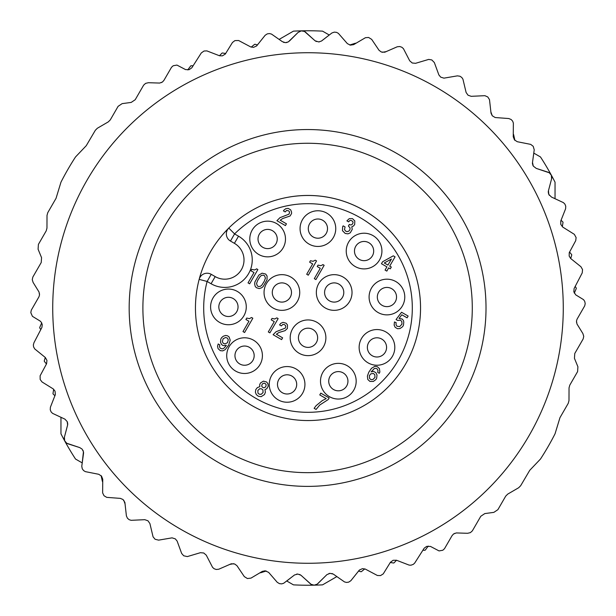 <?xml version="1.0" encoding="UTF-8"?>
<svg xmlns="http://www.w3.org/2000/svg" width="616" height="616" viewBox="0 0 616 616"><rect width="100%" height="100%" fill="white"/><g stroke="black" fill="none" stroke-linecap="round" stroke-linejoin="round"><path stroke-width="0.92" d="M67.537 425.34L64.395 437.214L67.629 424.909L67.19 421.598L64.911 419.142L52.529 413.344L51.074 411.85L50.25 409.794L50.397 407.238L55.363 394.54L55.032 391.145L53.246 388.919L42.034 381.966L40.171 379.495L40.109 375.798L46.585 363.756L46.955 360.429L45.33 357.503L34.773 348.964L33.595 346.947L33.341 344.96L33.957 342.719L41.896 327.473L42.258 324.732L41.557 322.645L40.294 321.159L32.432 316.331L30.808 312.674L31.293 310.148L38.977 296.766L39.509 294.964L39.039 292.03L33.095 282.413L32.263 279.679L32.825 277.085L41.233 262.501L41.557 257.665L38.084 249.218L38.408 244.39L46.223 230.838L46.962 228.113L47.008 215.423L47.748 212.697L56.048 198.314L60.961 182.182A277.238 277.238 0 0 1 75.514 156.964L86.255 145.692L95.341 130.269L97.328 128.267L108.301 121.876L110.287 119.881L118.11 106.329L122.137 103.634L131.193 102.418L135.212 99.723L143.644 85.147L145.607 83.368L148.387 82.713L159.69 83.06L162.47 81.997L163.948 80.334L171.51 67.29L173.196 65.75L176.946 65.08L185.539 69.585L189.089 69.693L191.815 67.806L201.293 52.945L204.042 51.013L206.86 50.889L219.535 55.771L222.384 55.856L225.294 54.085L232.463 42.481L234.919 40.602L238.615 40.51L250.697 46.916L253.523 47.355L256.626 45.946L265.142 35.289L267.275 33.88L269.469 33.564L271.494 34.08L282.344 41.665L279.14 39.401L293.439 31.147A277.238 277.238 0 0 1 301.848 30.831A5.49 5.49 0 0 0 299.723 31.316M64.518 418.949L60.961 417.309L60.961 433.818A277.238 277.238 0 0 0 64.888 441.256A5.49 5.49 0 0 1 64.395 437.214L64.649 440.748L66.721 443.227L79.734 447.593L68.029 443.843M67.498 443.643A5.49 5.49 0 0 1 64.888 441.256A277.238 277.238 0 0 0 75.514 459.036L82.213 462.901L83.445 451.759L82.082 449.087L79.734 447.593M83.499 453.568L81.774 466.212L82.244 468.722L83.537 470.524L85.308 471.625L98.722 474.282L101.525 476.114L102.749 479.225L102.633 492.9L104.019 495.749L106.745 497.366L120.374 498.382L123 499.514L124.871 502.363L126.403 515.915L127.458 518.248L129.152 519.688L131.131 520.32L144.791 519.681L147.956 520.782L149.888 523.515L153.061 536.813L155.086 539.254L158.605 540.14L172.049 537.853L175.306 538.861L177.123 541.064L181.658 553.453L183.699 555.778L187.31 556.587L200.416 552.691L203.75 552.999L206.283 555.185L212.559 567.336L214.106 568.73L216.193 569.477L218.742 569.23L231.239 563.779L234.642 563.979L236.937 565.673L244.313 576.615L247.401 578.532L251.005 578.108L262.339 571.371L265.142 570.809L268.638 572.38L277.285 582.343L279.479 583.652L281.689 583.876L283.683 583.267L294.54 574.959L297.767 574.058L300.908 575.205L311.103 584.322L314.152 585.169L317.163 584.184L326.934 574.628L330.03 573.342L333.295 574.097L344.506 581.92L346.531 582.436L348.725 582.12L350.858 580.711L359.374 570.054L362.478 568.645L365.303 569.084L377.385 575.49L380.549 575.575L383.237 573.896L390.429 562.269L393.124 560.283L396.465 560.229L409.14 565.111L410.988 565.195L413.321 564.348L414.707 563.055L424.185 548.194L426.642 546.4L430.461 546.415L439.054 550.92L442.804 550.25L444.49 548.71L452.052 535.666L453.53 534.003L456.31 532.94L467.613 533.287L470.393 532.632L472.357 530.853L480.788 516.277L484.807 513.582L493.863 512.366L497.89 509.671L505.713 496.119L507.7 494.124L518.672 487.733L520.659 485.731L529.745 470.308L540.486 459.036A277.238 277.238 0 0 0 555.039 433.818L559.952 417.687L568.252 403.303L568.992 400.577L569.038 387.887L569.777 385.162L577.592 371.61L577.916 366.782L574.443 358.335L574.767 353.499L583.175 338.916L583.737 336.321L582.905 333.587L576.961 323.97L576.491 321.036L577.023 319.234L584.707 305.852L585.2 303.619L584.738 301.37L583.568 299.669L575.706 294.841L573.835 291.83L574.104 288.527L582.236 272.88L582.536 269.538L580.927 266.728L570.67 258.497L569.169 256.071L569.253 252.668L575.721 240.656L576.114 237.591L574.343 234.342L562.755 227.081L560.783 224.378L560.753 221.029L565.603 208.762L565.75 206.206L564.926 204.15L563.471 202.656L551.482 197.051L555.039 198.691L555.039 182.182A277.238 277.238 0 0 0 551.112 174.744A5.49 5.49 0 0 1 551.605 178.786L551.351 175.252L549.279 172.773L536.267 168.407L547.971 172.157M86.925 180.365A255.278 255.278 0 0 0 352.329 559.397A255.278 255.278 0 0 0 559.397 263.671A255.278 255.278 0 0 0 86.925 180.365M67.598 425.063A5.49 5.49 0 0 0 67.698 423.531M67.56 422.653A5.49 5.49 0 0 0 67.39 422.068M83.53 453.284A5.49 5.49 0 0 0 83.445 451.759M83.198 450.897A5.49 5.49 0 0 0 82.96 450.342M301.247 575.483L310.341 583.745A5.49 5.49 0 0 0 314.152 585.169A277.238 277.238 0 0 1 293.439 584.853L286.748 580.988L294.186 575.213M296.642 574.127A5.49 5.49 0 0 1 297.251 574.066M299.63 574.466A5.49 5.49 0 0 1 300.146 574.705M333.656 574.335L336.86 576.599L322.561 584.853A277.238 277.238 0 0 1 314.152 585.169A5.49 5.49 0 0 0 316.278 584.684M328.929 573.55A5.49 5.49 0 0 1 329.522 573.411M331.932 573.519A5.49 5.49 0 0 1 332.471 573.696M317.895 583.575L326.619 574.92M576.461 321.46L576.645 321.86A269 269 0 0 1 576.622 322.291L576.514 322.476M575.198 286.378L576.26 288.088A269 269 0 0 1 576.291 288.511L574.305 293.101M569.53 252.006L571.648 254.616A269 269 0 0 1 571.74 255.039L570.716 258.543M561.045 220.243L562.885 221.999A269 269 0 0 1 563.016 222.407L562.331 226.734M513.274 134.188L513.321 134.203A269 269 0 0 1 513.598 134.534L514.891 140.348M490.875 111.904L492.261 115.762M382.351 52.306L386.386 51.575M349.742 44.999L355.424 43.212A269 269 0 0 1 355.848 43.289L355.886 43.32M364.788 568.884L361.384 571.648A269 269 0 0 1 360.961 571.74L358.52 571.024M396.527 560.252L394.001 562.885A269 269 0 0 1 393.593 563.016L390.275 562.493M428.251 546.076L425.271 550.096A269 269 0 0 1 424.886 550.28L422.876 550.219M454.793 533.302L454.693 533.487A269 269 0 0 1 454.331 533.718L453.884 533.764M266.258 571.001L260.576 572.788A269 269 0 0 1 260.152 572.711L260.114 572.68M233.649 563.694L229.614 564.425M125.125 504.096L123.739 500.238M102.726 481.812L102.68 481.797A269 269 0 0 1 102.402 481.466L101.109 475.652M54.955 395.757L53.115 394.001A269 269 0 0 1 52.984 393.593L53.669 389.266M46.47 363.994L44.352 361.384A269 269 0 0 1 44.26 360.961L45.284 357.457M40.802 329.622L39.74 327.912A269 269 0 0 1 39.709 327.489L41.696 322.9M39.54 294.54L39.355 294.14A269 269 0 0 1 39.378 293.709L39.486 293.524M161.207 82.698L161.307 82.513A269 269 0 0 1 161.669 82.282L162.116 82.236M187.749 69.924L190.729 65.904A269 269 0 0 1 191.114 65.719L193.124 65.781M219.473 55.748L221.999 53.115A269 269 0 0 1 222.407 52.984L225.725 53.507M251.213 47.116L254.616 44.352A269 269 0 0 1 255.039 44.26L257.48 44.976M282.344 41.665L285.454 42.673L288.319 41.903L298.106 32.425L289.381 41.08M286.971 42.481A5.49 5.49 0 0 1 286.478 42.589M284.068 42.481A5.49 5.49 0 0 1 283.529 42.304M314.753 40.517L305.659 32.255A5.49 5.49 0 0 0 301.848 30.831A277.238 277.238 0 0 1 322.561 31.147L329.252 35.012L321.46 41.041L318.749 41.934L315.092 40.795L304.466 31.431L301.286 30.877L298.106 32.425M319.358 41.873A5.49 5.49 0 0 1 318.749 41.934M316.37 41.534A5.49 5.49 0 0 1 315.854 41.295M548.502 172.357A5.49 5.49 0 0 1 551.112 174.744A277.238 277.238 0 0 0 540.486 156.964L533.787 153.099L532.501 162.431L534.226 149.788L533.202 146.308L530.692 144.375L517.278 141.719L514.476 139.886L513.251 136.775L513.367 123.1L512.651 121.144L511.149 119.512L508.778 118.541L495.179 117.533L492.261 115.769L491.029 113.198L489.489 99.607L487.772 96.951L484.869 95.68L471.209 96.319L468.045 95.218L466.112 92.485L462.939 79.187L461.777 77.454L459.929 76.23L457.395 75.86L443.951 78.147L440.694 77.139L438.877 74.936L434.342 62.547L431.808 59.944L428.69 59.413L415.584 63.309L412.25 63.001L409.717 60.815L403.442 48.664L401.894 47.27L399.807 46.523L397.258 46.77L384.761 52.221L381.358 52.021L379.063 50.327L371.687 39.386L368.599 37.468L365.442 37.699L353.661 44.629L350.35 45.13L347.362 43.62L338.353 33.333L336.521 32.348L334.311 32.124L331.901 32.979L321.814 40.787M532.501 162.431L533.294 166.104L536.267 168.407M532.47 162.716A5.49 5.49 0 0 0 532.555 164.241M532.802 165.103A5.49 5.49 0 0 0 533.04 165.658M551.605 178.786L548.463 190.66L551.605 178.786M548.463 190.66L548.81 194.402L551.482 197.051M548.402 190.937A5.49 5.49 0 0 0 548.302 192.469M548.44 193.347A5.49 5.49 0 0 0 548.61 193.932M549.048 194.864A5.49 5.49 0 0 0 549.326 195.287M276.615 132.255A178.417 178.417 0 0 0 218.387 462.477A178.417 178.417 0 0 0 483.306 276.984A178.417 178.417 0 0 0 276.615 132.255M260.237 276.392L261.7 275.329L263.502 275.175L264.626 275.829L265.404 278.186L264.256 281.281L261.715 285.316L260.252 286.378L258.45 286.525L257.326 285.878L256.549 283.522L257.696 280.419L260.237 276.392M278.994 145.769A164.695 164.695 0 0 0 225.248 450.596A164.695 164.695 0 0 0 469.785 336.567A164.695 164.695 0 0 0 278.994 145.769M322.884 372.28A17.841 17.841 0 0 1 355.909 378.108A17.841 17.841 0 0 1 323.723 391.437A17.841 17.841 0 0 1 322.884 372.28M330.014 376.399A9.61 9.61 0 0 1 346.207 375.691A9.61 9.61 0 0 1 340.009 390.667A9.61 9.61 0 0 1 330.014 376.399M241.441 269.569A19.212 19.212 0 0 1 215.192 276.607L211.072 283.737L207.13 281.458L211.242 274.328A8.231 8.231 0 0 0 199.992 277.339A8.231 8.231 0 0 1 211.242 274.328L215.192 276.607A19.212 19.212 0 0 0 241.441 269.569A19.212 19.212 0 0 0 234.403 243.328L230.461 241.049A8.231 8.231 0 0 1 227.443 229.799A8.231 8.231 0 0 0 230.461 241.049L234.573 233.911L238.523 236.19L234.403 243.328M227.443 229.799A8.231 8.231 0 0 1 228.782 228.066A112.543 112.543 0 0 1 405.467 364.272A112.543 112.543 0 0 1 199.16 279.364L207.13 281.458A104.304 104.304 0 0 0 326.11 410.726A104.304 104.304 0 0 0 410.726 289.89A104.304 104.304 0 0 0 234.573 233.911L228.782 228.066A112.543 112.543 0 0 0 199.16 279.364A8.231 8.231 0 0 1 199.992 277.339M212.982 297.982A17.841 17.841 0 0 1 246.007 303.804A17.841 17.841 0 0 1 213.821 317.132A17.841 17.841 0 0 1 212.982 297.982M220.112 302.094A9.61 9.61 0 0 1 236.305 301.386A9.61 9.61 0 0 1 230.107 316.362A9.61 9.61 0 0 1 220.112 302.094M266.435 283.576A17.841 17.841 0 0 1 299.461 289.397A17.841 17.841 0 0 1 267.275 302.733A17.841 17.841 0 0 1 266.435 283.576M273.566 287.695A9.61 9.61 0 0 1 289.759 286.987A9.61 9.61 0 0 1 283.553 301.955A9.61 9.61 0 0 1 273.566 287.695M318.734 283.576A17.841 17.841 0 0 1 351.751 289.397A17.841 17.841 0 0 1 319.565 302.733A17.841 17.841 0 0 1 318.734 283.576M325.864 287.695A9.61 9.61 0 0 1 342.057 286.987A9.61 9.61 0 0 1 335.851 301.955A9.61 9.61 0 0 1 325.864 287.695M292.585 328.867A17.841 17.841 0 0 1 325.61 334.688A17.841 17.841 0 0 1 293.424 348.025A17.841 17.841 0 0 1 292.585 328.867M299.715 332.986A9.61 9.61 0 0 1 315.908 332.278A9.61 9.61 0 0 1 309.702 347.247A9.61 9.61 0 0 1 299.715 332.986M302.456 219.689A17.841 17.841 0 0 1 335.481 225.51A17.841 17.841 0 0 1 303.295 238.839A17.841 17.841 0 0 1 302.456 219.689M309.586 223.8A9.61 9.61 0 0 1 325.779 223.092A9.61 9.61 0 0 1 319.581 238.069A9.61 9.61 0 0 1 309.586 223.8M252.183 230.084A17.841 17.841 0 0 1 285.208 235.905A17.841 17.841 0 0 1 253.022 249.241A17.841 17.841 0 0 1 252.183 230.084M259.313 234.203A9.61 9.61 0 0 1 275.506 233.495A9.61 9.61 0 0 1 269.3 248.471A9.61 9.61 0 0 1 259.313 234.203M348.625 242.142A17.841 17.841 0 0 1 381.65 247.963A17.841 17.841 0 0 1 349.465 261.292A17.841 17.841 0 0 1 348.625 242.142M355.755 246.261A9.61 9.61 0 0 1 371.949 245.553A9.61 9.61 0 0 1 365.742 260.522A9.61 9.61 0 0 1 355.755 246.261M395.256 301.832A9.61 9.61 0 0 1 379.063 302.541A9.61 9.61 0 0 1 385.27 287.572A9.61 9.61 0 0 1 395.256 301.832M295.418 389.197A9.61 9.61 0 0 1 279.225 389.905A9.61 9.61 0 0 1 285.431 374.936A9.61 9.61 0 0 1 295.418 389.197M247.663 373.211A17.841 17.841 0 0 1 229.114 346.716A17.841 17.841 0 0 1 262.139 352.537A17.841 17.841 0 0 1 247.663 373.211M380.072 364.965A17.841 17.841 0 0 1 361.523 338.477A17.841 17.841 0 0 1 394.54 344.298A17.841 17.841 0 0 1 380.072 364.965M390.036 314.599A17.841 17.841 0 0 1 371.479 288.111A17.841 17.841 0 0 1 404.504 293.932A17.841 17.841 0 0 1 390.036 314.599M290.198 401.963A17.841 17.841 0 0 1 271.648 375.475A17.841 17.841 0 0 1 304.666 381.296A17.841 17.841 0 0 1 290.198 401.963M236.244 350.835A9.61 9.61 0 0 1 252.437 350.127A9.61 9.61 0 0 1 246.238 365.103A9.61 9.61 0 0 1 236.244 350.835M385.293 352.198A9.61 9.61 0 0 1 369.107 352.906A9.61 9.61 0 0 1 375.306 337.938A9.61 9.61 0 0 1 385.293 352.198M381.458 263.725L382.598 261.762L393.301 255.825L395.064 256.841L389.705 266.112L391.314 267.036L390.282 268.822L388.681 267.891L386.825 271.102L385.062 270.085L386.917 266.874L381.458 263.725M391.445 259.036L384.253 262.963L387.949 265.096L391.445 259.036M256.117 269.254L254.439 269.947L251.775 269.361L250.951 270.786L254 272.549L248.032 282.89L249.642 283.814L257.873 269.554L256.587 268.807L256.117 269.254M283.845 210.187L285.778 208.693L288.111 208.37L290.675 209.856L291.553 212.027L291.576 213.483L290.121 215.977L282.682 218.526L280.203 220.205L286.455 223.816L285.424 225.602L276.923 220.697L279.949 217.679L289.058 214.137L289.589 212.089L288.781 210.903L286.686 210.418L285.2 211.919L283.437 210.903L283.845 210.187M319.766 394.925L326.187 398.629L322.314 400.577L316.093 405.682L314.137 408.308L316.093 409.44L319.735 405.035L328.236 399.538L329.144 397.959L320.797 393.139L319.766 394.925M268.299 331.939L269.9 332.863L278.139 318.603L276.846 317.864L274.697 318.996L272.041 318.41L271.217 319.843L274.266 321.598L268.299 331.939M374.351 368.514L376.153 368.368L377.277 369.023L378.039 370.663L377.693 372.349L379.302 373.281L379.864 371.949L379.425 368.591L377.161 366.582L374.744 366.366L371.479 368.306L368.784 372.233L367.398 376.076L367.798 379.479L369.923 381.42L373.319 381.45L375.852 379.618L376.684 378.17L377 375.052L375.952 372.772L373.565 371.379L371.117 371.887L374.351 368.514M369.377 375.645L370.824 373.85L373.396 373.45L374.821 374.736L374.975 377.439L372.873 379.564L370.94 379.625L369.523 378.324L369.377 375.645M244.598 332.509L252.83 318.241L251.544 317.502L249.395 318.641L246.731 318.056L245.915 319.481L248.956 321.244L242.989 331.577L244.598 332.509M306.699 274.259L308.308 275.183L316.539 260.922L315.253 260.175L313.105 261.315L310.449 260.73L309.625 262.154L312.674 263.918L306.699 274.259M225.194 349.642L228.698 345.022L230.207 340.194L229.106 336.952L227.589 335.835L225.672 335.443L223.308 336.213L221.637 337.63L220.813 339.062L220.497 342.211L221.544 344.475L223.046 345.576L226.372 345.36L223.77 348.371L222.184 348.895L220.22 348.225L219.45 346.592L219.797 344.891L218.195 343.959L217.54 346.215L218.064 348.641L220.32 350.658L222.769 350.874L225.194 349.642M223.254 343.32L225.063 343.89L227.489 342.681L228.29 339.801L227.366 338.084L225.564 337.514L223.138 338.731L222.338 341.611L223.254 343.32M350.851 220.312L349.541 220.736L348.656 221.891L346.893 220.875L349.249 218.657L352.46 218.626L354.793 220.913L354.693 224.416L353.599 225.933L351.805 226.804L352.229 229.422L350.258 232.825L347.955 233.857L345.183 233.441L342.496 230.707L342.642 226.742L343.158 225.856L345.083 226.965L344.49 229.483L345.522 231.023L347.07 231.678L348.925 231.077L349.896 229.745L350.08 227.951L348.41 226.026L349.334 224.424L350.72 224.986L352.029 224.57L353.068 222.769L352.775 221.421L350.851 220.312M256.31 394.594L255.378 392.161L255.802 389.566L257.365 387.603L259.837 386.648L259.698 384.677L260.468 382.975L263.448 381.142L266.605 382.005L267.937 383.737L268.206 386.255L266.759 388.75L264.98 389.62L265.388 392.238L264.472 394.571L261.145 396.666L258.381 396.281L256.31 394.594M261.561 388.842L262.909 389.859L263.063 392.546L261.184 394.34L259.328 394.217L257.988 393.2L257.819 390.513L259.713 388.719L261.561 388.842M262.485 387.241L263.879 387.81L265.658 386.94L266.212 384.869L265.411 383.699L264.018 383.129L262.231 383.999L261.685 386.07L262.485 387.241M285.216 328.151L285.778 326.811L285.493 325.464L284.307 324.54L282.852 324.424L281.358 325.926L279.595 324.909L280.673 323.408L282.983 322.361L286.14 323.223L287.48 324.948L287.387 328.459L285.023 330.676L278.848 332.54L276.368 334.219L282.621 337.83L281.589 339.616L273.088 334.704L276.114 331.693L285.216 328.151M322.384 265.019L320.705 265.704L318.048 265.119L317.225 266.543L320.274 268.306L314.306 278.648L315.908 279.572L324.147 265.311L322.853 264.564L322.384 265.019M399.676 326.619L396.904 326.21L395.98 324.486L396.165 322.684L394.463 321.945L394.14 325.086L395.187 327.358L397.59 328.736L400.092 328.513L402.648 326.665L403.465 325.24L403.78 322.106L403.442 320.466L402.14 319.011L399.053 318.426L401.801 314.776L407.099 317.833L408.131 316.046L401.547 312.25L396.057 319.542L397.667 320.466L400.408 320.143L401.817 321.444L401.971 324.132L399.676 326.619M255.163 286.294L256.287 287.657L259.167 288.604L261.546 287.834L263.101 286.609L267.028 279.818L267.067 276.037L265.665 274.051L262.1 273.173L258.851 275.098L254.932 281.889L254.647 283.845L255.163 286.294M288.457 197.166A112.543 112.543 0 0 1 405.467 364.272A112.543 112.543 0 0 1 199.16 279.364M211.072 283.737A27.45 27.45 0 0 0 251.829 264.734A27.45 27.45 0 0 0 238.523 236.19"/></g></svg>
